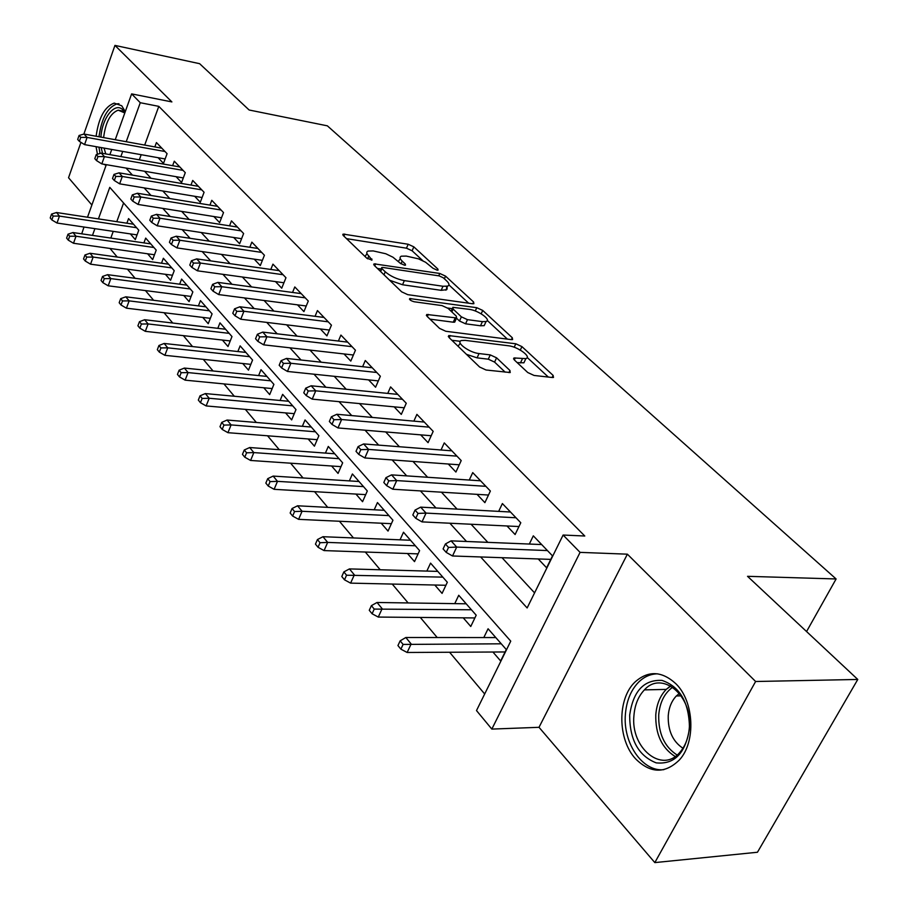 <?xml version="1.0" encoding="UTF-8"?>
<svg xmlns="http://www.w3.org/2000/svg" width="908" height="908" viewBox="0 0 908 908"><rect width="100%" height="100%" fill="white"/><g stroke="black" fill="none" stroke-linecap="round" stroke-linejoin="round"><path stroke-width="1.36" d="M437.054 270.141L438.076 270.119L437.86 269.029L413.821 246.84L408.169 244.241L343.088 234.082L343.303 235.547L366.775 258.178L372.042 260.051L368.796 255.988C366.389 253.57 366.14 251.936 368.035 251.062L373.222 250.926L385.786 253.752L392.96 257.214L400.337 263.297L404.423 265.181L405.501 265.159L405.309 264.058L402.187 261.118C399.713 258.689 399.418 257.043 401.313 256.192L406.228 256.079L418.497 258.848L425.591 262.264L433.014 268.28L437.054 270.141M676.017 683.872C661.932 670.91 648.267 670.297 635.033 682.01C617.202 698.672 617.44 739.577 635.668 758.906C650.503 773.537 665.076 773.888 679.388 759.962C696.084 742.04 694.177 701.589 676.017 683.872M125.281 111.639L121.74 105.782L114.204 103.103C104.704 106.667 98.666 117.711 96.123 136.245M96.066 146.665L97.428 154.258M527.741 372.518L534.063 375.447L552.268 377.512L553.494 377.456L553.131 375.413L521.918 346.606L515.801 343.78L448.768 335.585L449.006 337.504L479.617 367.025L486.052 370.01L510.228 372.541L509.944 370.487L496.574 357.82L490.263 354.903L479.038 353.553C469.288 352.667 455.101 342.123 461.434 340.534L465.248 340.375L508.457 345.766C517.889 346.652 532.088 357.094 525.857 358.615L513.985 357.956L514.303 359.931L527.741 372.518M857.776 679.456L757.454 852.249L654.827 862.6L755.615 681.499L857.776 679.456L747.534 576.319L836.109 578.964L327.368 125.837L249.132 110.004L199.624 63.685L114.953 45.4L171.884 101.923L131.626 93.887L140.263 102.718L158.798 106.361L584.786 536.015L563.108 535.039L580.076 552.37L491.83 729.09L476.496 710.567L510.75 641.15L109.777 187.354L98.427 218.885M755.615 681.499L627.383 554.175L580.076 552.37M472.512 303.737L473.897 303.703L473.579 301.989L445.556 276.134L439.767 273.467L374.062 263.842L374.289 265.431L401.676 291.843L407.749 294.657L472.512 303.737M482.727 310.434L512.271 337.708L512.611 339.569L511.295 339.615L445.805 331.272L439.551 328.378L427.021 316.29L426.783 314.486L456.588 317.948L456.304 316.154L448.087 308.391L442.037 305.599L414.184 301.762C410.722 300.764 409.236 299.697 409.735 298.562L476.768 307.687L482.727 310.434L481.195 313.827M103.648 164.212L106.088 165.301M114.953 45.4L83.854 134.1M80.96 142.352L68.543 177.741L91.878 205.004M492.908 652.023L500.66 660.967L506.289 649.538L488.084 628.767L483.805 637.564M463.262 617.837L470.764 626.486L476.201 615.204L458.733 595.273L454.76 603.638M434.807 585.024L442.071 593.401L447.326 582.266L430.562 563.13L426.851 571.075M407.476 553.505L414.525 561.621L419.598 550.623L403.493 532.236L400.031 539.829M381.212 523.212L388.034 531.078L392.948 520.227L377.456 502.544L374.221 509.785M355.936 494.066L362.564 501.704L367.32 490.978L352.406 473.965L349.364 480.899M331.613 466.008L338.048 473.42L342.656 462.83L328.287 446.441L325.427 453.092M308.164 438.973L314.418 446.18L318.89 435.726L305.054 419.927L302.353 426.306M285.577 412.913L291.65 419.916L295.985 409.587L282.638 394.356L280.095 400.485M263.774 387.773L269.687 394.594L273.898 384.379L261.016 369.681L258.61 375.583M242.731 363.506L248.486 370.135L252.572 360.056L240.132 345.869L237.851 351.544M222.403 340.057L228.01 346.527L231.983 336.562L219.963 322.851L217.806 328.333M202.756 317.403L208.227 323.702L212.086 313.862L200.464 300.605L198.409 305.894M183.768 295.497L189.091 301.638L192.848 291.911L181.611 279.085L179.648 284.193M165.381 274.295L170.579 280.288L174.234 270.675L163.361 258.269L161.499 263.207M147.595 253.775L152.657 259.62L156.221 250.12L145.689 238.1L143.907 242.89M158.117 157.708L163.497 163.383L167.083 153.679L156.437 142.567L154.848 146.914M176.095 176.685L181.589 182.485L185.277 172.668L174.291 161.193L172.622 165.676M194.664 196.287L200.293 202.234L204.084 192.28L192.723 180.431L190.975 185.062M213.845 216.535L219.623 222.63L223.516 212.563L211.78 200.316L209.941 205.106M233.697 237.487L239.621 243.741L243.616 233.538L231.472 220.871L229.554 225.82M254.229 259.155L260.301 265.579L264.421 255.25L251.857 242.141L249.825 247.26M446.963 289.346L446.248 289.232M275.487 281.605L281.73 288.188L285.963 277.734L272.945 264.149L270.811 269.46M297.506 304.85L303.919 311.614L308.289 301.025L294.794 286.951L292.546 292.455M320.342 328.946L326.925 335.892L331.431 325.166L317.437 310.57L315.065 316.302M344.019 353.938L350.794 361.089L355.437 350.216L340.92 335.075L338.4 341.033M368.603 379.885L375.571 387.239L380.361 376.23L365.288 360.51L362.621 366.719M394.14 406.841L401.302 414.411L406.262 403.254L390.599 386.91L387.761 393.391M420.676 434.864L428.065 442.661L433.184 431.357L416.897 414.366L413.878 421.13M448.291 464.011L455.907 472.046L461.207 460.583L444.262 442.9L441.027 449.993M477.041 494.349L484.895 502.646L490.377 491.035L472.728 472.614L469.266 480.048M506.993 525.97L515.108 534.54L520.783 522.758L502.385 503.565L498.674 511.374M158.798 106.361L144.69 145.076M141.183 154.701L139.321 159.819M144.554 171.26L151.057 178.286M162.816 190.998L169.785 198.534M181.702 211.405L189.17 219.486M201.236 232.527L209.237 241.176M221.45 254.388L230.019 263.638M242.402 277.031L251.561 286.928M264.103 300.491L273.91 311.092M286.61 324.826L297.098 336.164M309.98 350.091L321.182 362.201M334.246 376.321L346.22 389.271M359.454 403.572L372.269 417.419M385.684 431.924L399.384 446.736M412.981 461.446L427.634 477.267M441.424 492.181L457.087 509.116M471.082 524.245L487.834 542.36M502.022 557.694L534.574 592.879M538.228 558.953L546.616 567.795L552.507 555.866L533.314 535.834L529.319 544.051M110.016 248.44L117.245 257.055M127.438 269.165L135.122 278.302M145.45 290.583L153.611 300.287M164.064 312.727L172.736 323.032M183.337 335.631L192.53 346.572M203.279 359.352L213.039 370.963M223.936 383.914L234.309 396.251M245.342 409.372L256.362 422.481M267.554 435.783L279.255 449.698M290.605 463.194L303.034 477.971M314.543 491.659L327.743 507.368M339.422 521.249L353.462 537.945M365.311 552.03L380.225 569.77M392.245 584.071L408.112 602.935M420.313 617.451L437.202 637.53M449.585 652.25L484.679 693.984M123.59 202.983L116.78 221.677M113.25 231.37L110.81 238.066M130.355 233.901L135.303 239.61L138.776 230.212L128.573 218.578L126.87 223.209M806.565 631.548L836.109 578.964M627.383 554.175L539.011 727.308L654.827 862.6M539.011 727.308L491.83 729.09M81.72 233.821L84.001 227.034M480.638 556.956L527.139 607.951L563.108 535.039M126.042 168.071L132.466 175.119M144.111 187.888L151.012 195.458M162.804 208.397L170.205 216.513M182.156 229.611L190.078 238.305M202.189 251.584L210.667 260.88M222.937 274.341L232.017 284.295M244.445 297.926L254.172 308.584M266.77 322.408L277.167 333.804M289.936 347.821L301.047 360.011M314.009 374.209L325.893 387.251M339.024 401.654L351.736 415.592M365.061 430.199L378.659 445.113M392.165 459.936L406.705 475.883M420.415 490.91L435.976 507.969M449.88 523.224L466.53 541.486M140.263 102.718L126.223 141.716M122.728 151.409L120.866 156.573M87.508 217.228L106.304 164.677M109.891 154.644L111.752 149.457M115.237 139.719L131.626 93.887M94.909 228.646L92.48 235.399M400.269 258.621L398.374 261.447M366.98 253.582L365.061 256.521M422.912 260.789L412.119 250.79L406.478 248.19L346.527 238.645M381.122 268.995L377.41 268.439M468.664 303.204L448.915 284.896M443.263 277.769L439.2 275.896L382.881 267.463L381.757 267.497L381.928 268.609L385.253 271.81C390.44 276.214 396.796 279.153 404.332 280.617L442.979 286.258L447.621 286.122C449.653 285.237 449.335 283.5 446.657 280.913L443.263 277.769M389.646 280.243L402.55 284.76L404.332 280.617M446.225 286.406L447.167 288.46L446.668 289.697L441.186 290.333L402.55 284.76M487.267 320.445L507.413 339.127M429.972 319.139L453.274 322.204L454.715 322.147L455.124 321.228M447.678 308.039L452.263 308.663M482.398 321.636L486.064 321.511C491.784 320.002 478.312 310.343 469.175 309.333L452.854 307.335L453.137 309.083L461.366 316.835L467.45 319.65L482.398 321.636L480.514 325.779L484.191 325.643L485.247 323.305M480.514 325.779L465.577 323.816L459.505 321.012L456.486 318.163M525.085 360.26L523.893 362.825L517.14 362.587M460.231 343.224L458.086 346.254M466.451 354.324L477.086 357.865L479.038 353.553M505.189 372.178L494.599 362.11L488.3 359.182L477.086 357.865M460.277 341.306L451.878 340.262M548.341 377.07L527.196 357.468M51.574 214.084L50.224 217.943L51.847 219.929L53.197 216.07L51.574 214.084L56.523 212.517L59.451 216.081L57.011 223.028L137.051 234.9M53.197 216.07L59.451 216.081L136.586 227.715M56.523 212.517L133.521 224.219M57.011 223.028L51.847 219.929M80.767 137.358L79.075 135.474L77.679 139.469L79.359 141.364L80.767 137.358L87.1 137.437L84.047 134.043L161.817 148.186M165.006 151.511L87.1 137.437L84.569 144.622L165.131 158.957M79.359 141.364L84.569 144.622M84.047 134.043L79.075 135.474M102.513 153.35L101.163 147.573M100.913 137.119C102.105 117.541 115.373 101.151 123.182 110.186L124.952 112.558M124.816 112.944L118.188 110.174C110.345 113.205 105.487 122.353 103.626 137.607M104.068 148.095L105.771 153.917M118.982 103.728L116.996 103.853C107.53 107.382 101.537 118.358 99.006 136.768M98.961 147.187L100.016 153.497M629.675 715.118C633.16 691.101 643.92 679.525 661.977 680.398C679.99 686.573 689.161 702.542 689.478 728.307C685.631 753.175 674.53 764.695 656.166 762.868C638.517 755.842 629.687 739.929 629.675 715.118M689.32 727.717C692.566 695.119 661.75 670.24 644.408 689.887C638.324 696.266 634.828 704.812 633.943 715.515C630.39 747.863 662.034 774.206 679.979 752.199C685.404 745.888 688.514 737.727 689.32 727.717M682.952 748.249C672.783 741.507 667.879 730.69 668.231 715.788C668.912 707.525 671.625 700.908 676.358 695.959L679.366 693.462M657.767 673.838C650.605 673.884 644.192 676.676 638.551 682.214C630.901 690.137 626.531 700.783 625.408 714.176C622.74 742.801 642.455 772.129 663.861 769.666M67.998 234.196L66.613 238.1L68.282 240.155L69.678 236.239L67.998 234.196L72.992 232.55L76.011 236.228L73.503 243.265L154.485 254.762M69.678 236.239L76.011 236.228L153.917 247.498M72.992 232.55L150.762 243.889M73.503 243.265L68.282 240.155M84.977 254.966L83.547 258.928L85.273 261.05L86.703 257.089L84.977 254.966L90.017 253.264L93.138 257.066L90.562 264.183L172.497 275.26M86.703 257.089L93.138 257.066L171.816 267.917M90.017 253.264L168.559 264.194M90.562 264.183L85.273 261.05M102.525 276.452L101.06 280.459L102.842 282.649L104.307 278.642L102.525 276.452L107.609 274.67L110.833 278.597L108.188 285.804L191.1 296.439M104.307 278.642L110.833 278.597L190.305 289.005M107.609 274.67L186.934 285.157M108.188 285.804L102.842 282.649M120.673 298.675L119.175 302.727L121.014 304.997L122.523 300.945L120.673 298.675L125.803 296.814L129.152 300.877L126.428 308.175L210.338 318.322M122.523 300.945L129.152 300.877L209.419 310.808M125.803 296.814L205.923 306.836M126.428 308.175L121.014 304.997M97.985 156.562L96.237 154.61L94.807 158.662L96.543 160.614L97.985 156.562L104.409 156.619L101.253 153.123L179.795 166.947M183.098 170.386L104.409 156.619L101.821 163.905L183.303 177.923M96.543 160.614L101.821 163.905M101.253 153.123L96.237 154.61M115.793 176.424L113.988 174.404L112.513 178.501L114.317 180.522L115.793 176.424L122.308 176.47L119.05 172.838L198.364 186.322M201.769 189.874L122.308 176.47L119.64 183.836L202.087 197.513M114.317 180.522L119.64 183.836M119.05 172.838L113.988 174.404M134.214 196.968L132.341 194.879L130.831 199.022L132.693 201.122L134.214 196.968L140.831 196.991L137.448 193.245L217.557 206.343M221.075 210.02L140.831 196.991L138.084 204.448L221.507 217.761M132.693 201.122L138.084 204.448M137.448 193.245L132.341 194.879M153.282 218.226L151.352 216.07L149.786 220.269L151.727 222.437L153.282 218.226L160.001 218.238L156.505 214.356L237.397 227.057M241.04 230.859L160.001 218.238L157.175 225.797L241.596 238.691M151.727 222.437L157.175 225.797M156.505 214.356L151.352 216.07M139.469 321.682L137.914 325.79L139.832 328.14L141.387 324.031L139.469 321.682L144.644 319.729L148.106 323.94L145.303 331.329L230.235 340.943M141.387 324.031L148.106 323.94L229.168 333.349M144.644 319.729L225.57 329.241M145.303 331.329L139.832 328.14M173.042 240.257L171.033 238.021L169.433 242.277L171.43 244.524L173.042 240.257L179.863 240.245L176.231 236.228L257.929 248.474M261.708 252.413L179.863 240.245L176.958 247.907L262.389 260.346M171.43 244.524L176.958 247.907M176.231 236.228L171.033 238.021M158.934 345.505L157.334 349.671L159.32 352.1L160.92 347.934L158.934 345.505L164.155 343.462L167.742 347.832L164.859 355.312L250.835 364.358M160.92 347.934L167.742 347.832L249.621 356.685M164.155 343.462L245.886 352.429M164.859 355.312L159.32 352.1M193.518 263.093L191.44 260.766L189.783 265.079L191.86 267.406L193.518 263.093L200.441 263.059L196.684 258.894L279.187 270.652M283.092 274.727L200.441 263.059L197.445 270.811L283.92 282.763M191.86 267.406L197.445 270.811M196.684 258.894L191.44 260.766M179.103 370.203L177.457 374.414L179.512 376.934L181.157 372.723L179.103 370.203L184.369 368.069L188.092 372.586L185.118 380.157L272.162 388.579M181.157 372.723L188.092 372.586L270.788 380.827M184.369 368.069L266.918 376.423M185.118 380.157L179.512 376.934M214.753 286.769L212.597 284.363L210.894 288.733L213.039 291.15L214.753 286.769L221.79 286.712L217.886 282.388L301.206 293.625M305.247 297.847L221.79 286.712L218.703 294.578L306.234 305.985M213.039 291.15L218.703 294.578M217.886 282.388L212.597 284.363M200.021 395.82L198.33 400.076L200.452 402.698L202.155 398.43L200.021 395.82L205.333 393.573L209.192 398.26L206.127 405.933L294.271 413.673M202.155 398.43L209.192 398.26L292.716 405.853M205.333 393.573L288.71 401.279M206.127 405.933L200.452 402.698M236.795 311.342L234.548 308.845L232.788 313.271L235.024 315.78L236.795 311.342L243.934 311.262L239.894 306.779L324.02 317.437M328.219 321.818L243.934 311.262L240.756 319.23L329.377 330.047M235.024 315.78L240.756 319.23M239.894 306.779L234.548 308.845M221.734 422.39L219.986 426.703L222.199 429.427L223.947 425.103L221.734 422.39L227.091 420.041L231.097 424.91L227.942 432.685L317.198 439.676M223.947 425.103L231.097 424.91L315.439 431.788M227.091 420.041L311.285 427.044M227.942 432.685L222.199 429.427M259.688 336.868L257.361 334.28L255.545 338.763L257.861 341.363L259.688 336.868L266.941 336.766L262.741 332.101L347.685 342.134M352.043 346.674L266.941 336.766L263.661 344.836L353.394 355.005M257.861 341.363L263.661 344.836M262.741 332.101L257.361 334.28M244.275 449.993L242.47 454.363L244.774 457.189L246.579 452.808L244.275 449.993L249.689 447.531L253.843 452.593L250.585 460.458L340.999 466.644M246.579 452.808L253.843 452.593L339.024 458.688M249.689 447.531L334.712 453.773M250.585 460.458L244.774 457.189M283.478 363.404L281.06 360.703L279.176 365.254L281.594 367.956L283.478 363.404L290.855 363.268L286.485 358.422L372.246 367.763M376.775 372.484L290.855 363.268L287.461 371.451L378.33 380.895M281.594 367.956L287.461 371.451M286.485 358.422L281.06 360.703M267.701 478.675L265.84 483.101L268.235 486.041L270.096 481.603L267.701 478.675L273.16 476.087L277.485 481.354L274.114 489.321L365.708 494.633M270.096 481.603L277.485 481.354L363.495 486.609M273.16 476.087L359.023 481.501M274.114 489.321L268.235 486.041M308.221 390.996L305.701 388.193L303.771 392.801L306.28 395.616L308.221 390.996L315.723 390.826L311.172 385.786L397.761 394.39M402.46 399.293L315.723 390.826L312.216 399.134L404.242 407.794M306.28 395.616L312.216 399.134M311.172 385.786L305.701 388.193M292.07 508.514L290.151 512.997L292.637 516.05L294.567 511.556L292.07 508.514L297.574 505.79L302.069 511.272L298.596 519.342L391.382 523.689M294.567 511.556L302.069 511.272L388.908 515.608M297.574 505.79L384.266 510.307M298.596 519.342L292.637 516.05M333.985 419.723L331.363 416.795L329.354 421.471L331.976 424.411L333.985 419.723L341.612 419.519L336.879 414.275L424.274 422.061M429.166 427.157L341.612 419.519L337.98 427.94L431.198 435.738M331.976 424.411L337.98 427.94M336.879 414.275L331.363 416.795M360.828 449.653L358.093 446.6L356.015 451.344L358.739 454.397L360.828 449.653L368.58 449.415L363.643 443.944L451.855 450.833M456.94 456.145L368.58 449.415L364.823 457.95L459.255 464.805M358.739 454.397L364.823 457.95M363.643 443.944L358.093 446.6M388.806 480.854L385.957 477.676L383.812 482.489L386.649 485.666L388.806 480.854L396.705 480.582L391.552 474.873L480.57 480.797M485.859 486.313L396.705 480.582L392.812 489.23L488.481 495.042M386.649 485.666L392.812 489.23M391.552 474.873L385.957 477.676M317.437 539.556L315.451 544.108L318.038 547.286L320.036 542.734L317.437 539.556L322.987 536.707L327.663 542.405L324.065 550.589L418.1 553.88M320.036 542.734L327.663 542.405L415.342 545.765M322.987 536.707L410.507 540.249M324.065 550.589L318.038 547.286M343.86 571.904L341.805 576.512L344.495 579.826L346.561 575.218L343.86 571.904L349.444 568.907L354.336 574.843L350.601 583.129L445.907 585.274M346.561 575.218L442.832 577.125M349.444 568.907L437.792 571.393M350.601 583.129L344.495 579.826M371.406 605.636L369.272 610.301L372.087 613.763L374.232 609.086L371.406 605.636L377.036 602.481L382.132 608.666L378.273 617.065L474.884 617.939M374.232 609.086L471.445 609.779M377.036 602.481L466.213 603.809M378.273 617.065L372.087 613.763M418.009 513.417L415.035 510.103L412.811 514.984L415.773 518.309L418.009 513.417L426.045 513.099L420.665 507.141L510.478 512.01M515.994 517.764L426.045 513.099L422.016 521.884L518.956 526.549M415.773 518.309L422.016 521.884M420.665 507.141L415.035 510.103M400.156 640.832L397.942 645.554L400.882 649.163L403.095 644.43L400.156 640.832L405.831 637.507L411.142 643.965L407.136 652.477L505.098 651.955M403.095 644.43L501.261 643.806M405.831 637.507L495.802 637.575M407.136 652.477L400.882 649.163M448.529 547.445L445.408 543.971L443.104 548.92L446.203 552.393L448.529 547.445L456.701 547.081L451.083 540.85L541.667 544.55M547.422 550.566L456.701 547.081L452.513 555.98L550.77 559.385M446.203 552.393L452.513 555.98M451.083 540.85L445.408 543.971M437.35 270.187L437.86 269.029M371.383 260.131L371.883 258.962M404.809 265.227L405.309 264.058M401.018 263.831L402.187 261.118M367.604 258.814L368.796 255.988M343.905 236.114L344.756 234.037M406.478 248.19L408.169 244.241M412.119 250.79L413.821 246.84M374.777 265.908L375.674 263.785M438.734 275.828L439.767 273.467M444.375 278.801L445.556 276.134M472.784 303.771L473.579 301.989M380.668 271.571L381.928 268.609M383.982 274.784L385.253 271.81M441.186 290.333L442.979 286.258M511.386 339.626L512.271 337.708M427.339 316.597L428.292 314.418M453.274 322.204L455.146 318.004M410.166 300.015L410.825 298.528M475.281 310.99L476.768 307.687M451.866 311.955L453.137 309.083M459.505 321.012L461.366 316.835M465.577 323.816L467.45 319.65M514.337 359.965L515.29 357.9M520.443 362.973L522.418 358.751M488.3 359.182L490.263 354.903M494.599 362.11L496.574 357.82M508.957 372.609L509.944 370.487M449.244 337.719L450.22 335.529M514.2 347.231L515.801 343.78M520.318 350.079L521.918 346.606M552.143 377.49L553.131 375.413M675.155 756.5C661.819 748.101 655.36 734.186 655.78 714.778C656.666 704.177 660.15 695.71 666.234 689.399L670.581 685.903M672.692 687.22C664.531 693.02 659.878 702.247 658.72 714.902C658.289 733.426 664.418 746.796 677.096 755.025M342.77 234.832L343.088 234.082M373.71 264.659L374.062 263.842M380.214 271.14L381.519 268.076M445.828 290.185L447.621 286.122M426.374 315.428L426.783 314.486M454.715 322.147L456.588 317.948M409.463 299.197L409.735 298.562M484.191 325.643L486.064 321.511M451.117 311.251L452.468 308.209M513.531 358.932L513.985 357.956M523.893 362.825L525.857 358.615M448.314 336.596L448.768 335.585M122.716 111.048L118.188 110.174M676.358 695.959L681.136 695.834M644.408 689.887L666.234 689.399L670.785 686.017"/></g></svg>
